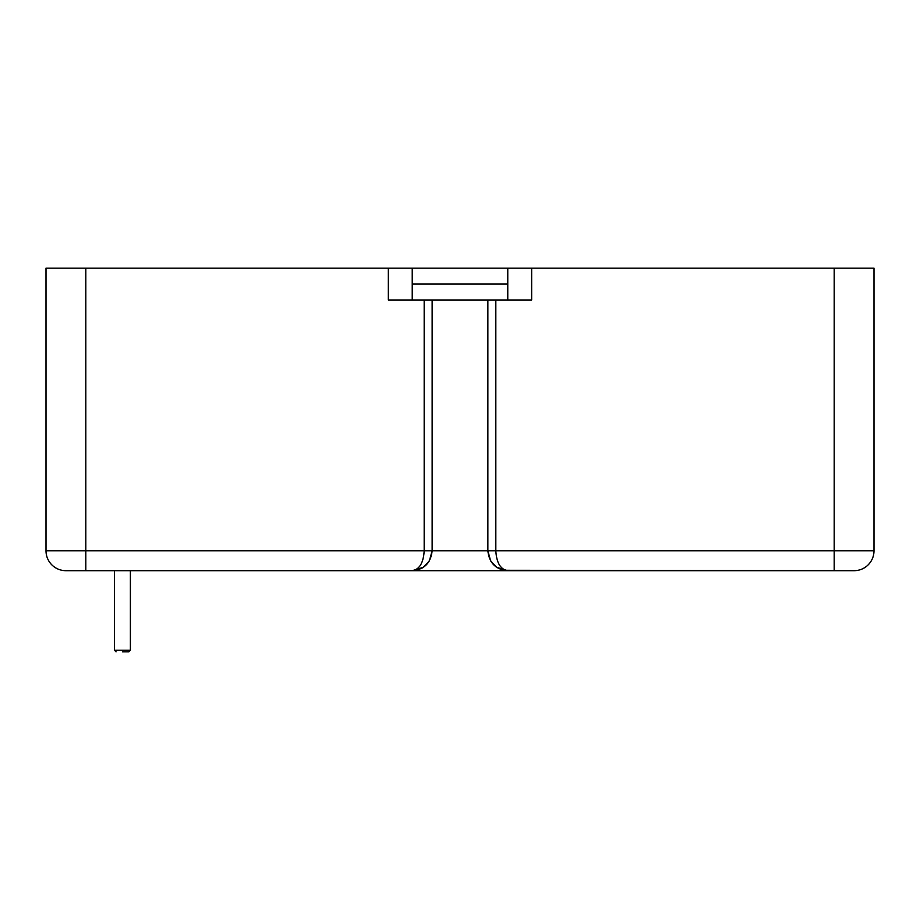<?xml version="1.0" encoding="UTF-8"?>
<svg xmlns="http://www.w3.org/2000/svg" width="920" height="920" viewBox="0 0 920 920"><rect width="100%" height="100%" fill="white"/><g stroke="black" fill="none" stroke-linecap="round" stroke-linejoin="round"><path stroke-width="1.38" d="M122.429 651.843L128.8 651.843L122.429 651.843M412.229 268.157L507.771 268.157L507.771 284.073L412.229 284.073L412.229 268.157L46 268.157L46 550.781A19.906 19.906 0 0 0 65.906 570.688L412.229 570.688L423.338 567.306L429.387 560.878L432.135 550.781L432.135 300L487.864 300L487.864 550.781L490.613 560.878L496.662 567.306L507.771 570.688C495.799 569.629 489.164 562.994 487.864 550.781L424.178 550.781C423.453 562.856 419.474 569.491 412.229 570.688C424.2 569.629 430.836 562.994 432.135 550.781M422.947 567.559L421.624 568.33M405.858 570.688L514.142 570.688L405.858 570.688M503.792 570.285L834.187 570.688L507.771 570.688C500.526 569.491 496.547 562.856 495.822 550.781L487.864 550.781M507.771 268.157L874 268.157L874 550.781L834.187 550.781L834.187 570.688L854.093 570.688A19.906 19.906 0 0 0 874 550.781A19.906 19.906 0 0 1 854.093 570.688M834.187 268.157L834.187 550.781L495.822 550.781L495.822 300L487.864 300M432.135 300L424.178 300L424.178 550.781L46 550.781A19.906 19.906 0 0 0 65.906 570.688M388.343 268.157L388.343 300L424.178 300M495.822 300L531.656 300L531.656 268.157M412.229 284.073L412.229 300M507.771 284.073L507.771 300M130.387 570.688L130.387 650.256L114.471 650.256L116.058 651.843M85.813 570.688L85.813 268.157M130.387 650.256L128.8 651.843M114.471 570.688L114.471 650.256M423.338 567.306L429.387 560.878M412.229 570.688L416.208 570.285M490.613 560.878L496.662 567.306"/></g></svg>
